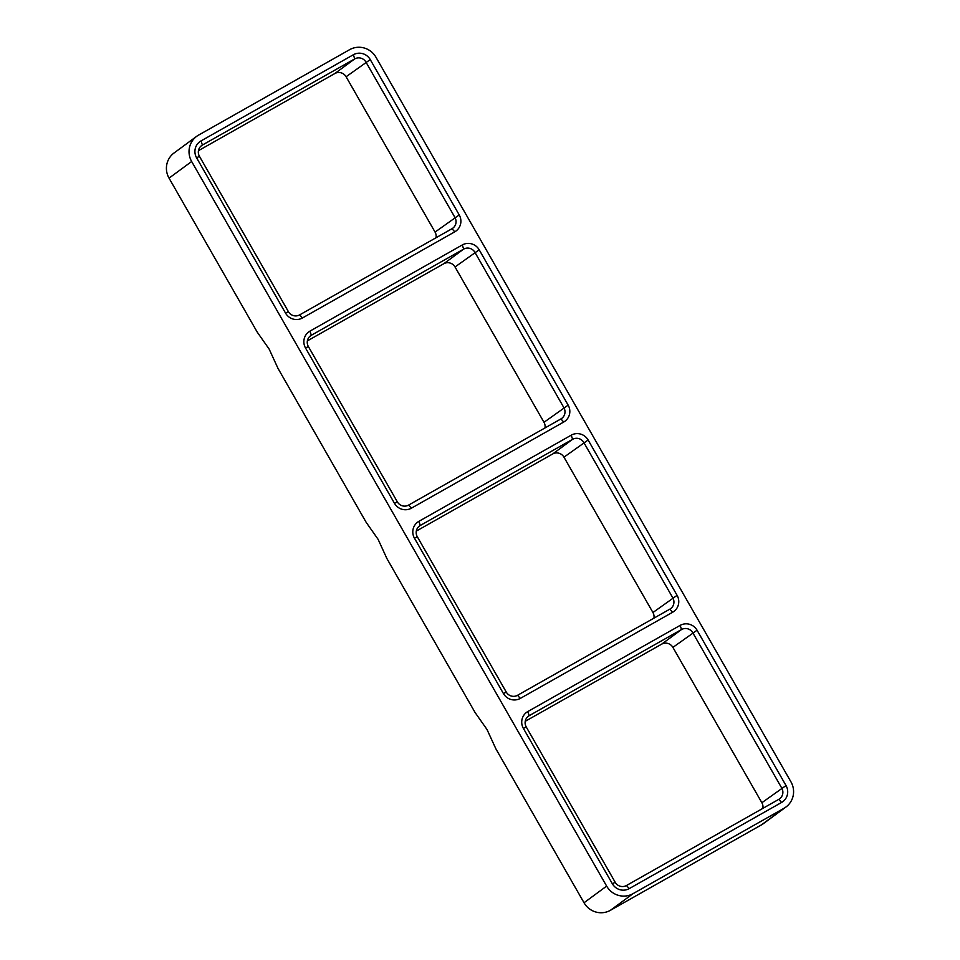 <?xml version="1.0" encoding="UTF-8"?>
<svg xmlns="http://www.w3.org/2000/svg" width="960" height="960" viewBox="0 0 960 960"><rect width="100%" height="100%" fill="white"/><g stroke="black" fill="none" stroke-linecap="round" stroke-linejoin="round"><path stroke-width="1.44" d="M785.904 807.048A19.572 19.128 -126.3 0 0 790.956 781.86L375.972 57.252A19.572 19.128 -126.3 0 0 349.584 49.692L198.588 135.096A19.572 19.128 -126.3 0 0 191.652 161.496L169.044 178.14L257.22 332.112L269.148 349.092L277.98 368.352L366.156 522.324L378.084 539.304L386.904 558.564L475.092 712.536L487.02 729.516L495.84 748.764L584.028 902.748A19.572 19.128 -126.3 0 0 610.416 910.308L761.412 824.904A19.572 19.128 -126.3 0 0 763.296 823.692L785.904 807.048A19.572 19.128 -126.3 0 1 784.032 808.272L761.412 824.904M169.044 178.14A19.572 19.128 -126.3 0 1 174.096 152.952L196.704 136.308M672.648 612.24L520.32 698.4A12.528 12.24 -126.3 0 1 503.436 693.564L414.468 538.224A12.528 12.24 -126.3 0 1 418.908 521.328L571.236 435.168A12.528 12.24 -126.3 0 1 588.12 440.004L677.088 595.344A12.528 12.24 -126.3 0 1 672.648 612.24L669.864 609.144L517.524 695.304A8.352 8.16 -126.3 0 1 506.268 692.076L417.3 536.736A8.352 8.16 -126.3 0 1 420.264 525.48L572.592 439.32A8.352 8.16 -126.3 0 1 583.848 442.548L672.816 597.888A8.352 8.16 -126.3 0 1 669.864 609.144M527.832 711.54L680.172 625.38A12.528 12.24 -126.3 0 1 697.056 630.216L786.024 785.556A12.528 12.24 -126.3 0 1 781.584 802.452L629.256 888.612A12.528 12.24 -126.3 0 1 612.372 883.776L523.404 728.436A12.528 12.24 -126.3 0 1 527.832 711.54L529.2 715.68L681.528 629.532A8.352 8.16 -126.3 0 1 692.784 632.76L781.752 788.088A8.352 8.16 -126.3 0 1 778.788 799.356L626.46 885.516A8.352 8.16 -126.3 0 1 615.204 882.288L526.236 726.948A8.352 8.16 -126.3 0 1 529.2 715.68L527.664 716.82M454.776 231.816L302.448 317.976A12.528 12.24 -126.3 0 1 285.564 313.14L196.596 157.8A12.528 12.24 -126.3 0 1 201.036 140.904L353.364 54.744A12.528 12.24 -126.3 0 1 370.248 59.58L459.216 214.92A12.528 12.24 -126.3 0 1 454.776 231.816L451.992 228.72L299.652 314.88A8.352 8.16 -126.3 0 1 288.396 311.652L199.44 156.312A8.352 8.16 -126.3 0 1 202.392 145.056L354.732 58.896A8.352 8.16 -126.3 0 1 365.976 62.124L454.944 217.464A8.352 8.16 -126.3 0 1 451.992 228.72M309.972 331.116L462.3 244.956A12.528 12.24 -126.3 0 1 479.184 249.792L568.152 405.132A12.528 12.24 -126.3 0 1 563.712 422.028L411.384 508.188A12.528 12.24 -126.3 0 1 394.5 503.352L305.532 348.012A12.528 12.24 -126.3 0 1 309.972 331.116L311.328 335.268L463.656 249.108A8.352 8.16 -126.3 0 1 474.912 252.336L563.88 407.676A8.352 8.16 -126.3 0 1 560.928 418.932L408.588 505.092A8.352 8.16 -126.3 0 1 397.332 501.864L308.364 346.524A8.352 8.16 -126.3 0 1 311.328 335.268L309.792 336.396M191.652 161.496L606.648 886.104L584.028 902.748M784.032 808.272L633.024 893.676A19.572 19.128 -126.3 0 1 606.648 886.104M198.432 150.672L334.836 73.524A8.352 8.16 -126.3 0 1 346.092 76.752L435.06 232.092A8.352 8.16 -126.3 0 1 436.056 237.732M307.368 340.884L443.772 263.736A8.352 8.16 -126.3 0 1 455.028 266.964L543.996 422.304A8.352 8.16 -126.3 0 1 544.992 427.944M416.304 531.096L552.708 453.948A8.352 8.16 -126.3 0 1 563.964 457.176L652.932 612.516A8.352 8.16 -126.3 0 1 653.928 618.156M525.24 721.308L661.644 644.16A8.352 8.16 -126.3 0 1 672.9 647.388L761.868 802.728A8.352 8.16 -126.3 0 1 762.864 808.368M459.216 214.92L435.06 232.092M370.248 59.58L346.092 76.752M353.364 54.744L354.732 58.896L334.836 73.524M201.036 140.904L202.392 145.056L200.856 146.184M479.184 249.792L455.028 266.964M462.3 244.956L463.656 249.108L443.772 263.736M568.152 405.132L543.996 422.304M418.908 521.328L420.264 525.48L418.728 526.608M588.12 440.004L563.964 457.176M571.236 435.168L572.592 439.32L552.708 453.948M677.088 595.344L652.932 612.516M633.024 893.676L610.416 910.308M697.056 630.216L672.9 647.388M680.172 625.38L681.528 629.532L661.644 644.16M786.024 785.556L761.868 802.728M778.788 799.356L781.584 802.452M626.46 885.516L629.256 888.612M615.204 882.288L612.372 883.776M526.236 726.948L523.404 728.436M520.32 698.4L517.524 695.304M506.268 692.076L503.436 693.564M417.3 536.736L414.468 538.224M560.928 418.932L563.712 422.028M408.588 505.092L411.384 508.188M397.332 501.864L394.5 503.352M308.364 346.524L305.532 348.012M196.596 157.8L199.44 156.312M285.564 313.14L288.396 311.652M302.448 317.976L299.652 314.88"/></g></svg>
